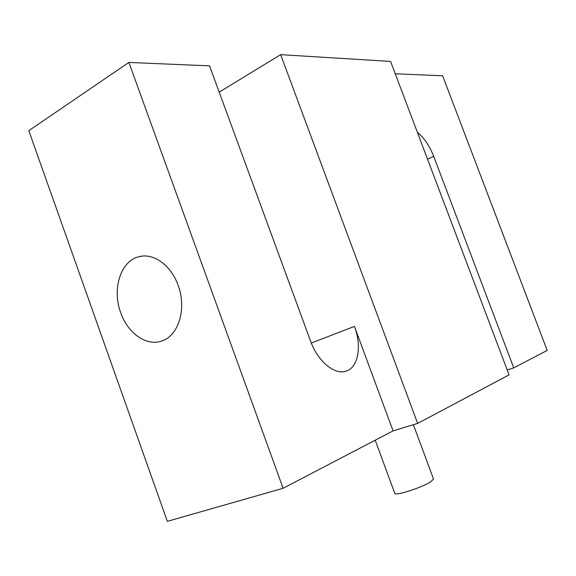 <?xml version="1.0" encoding="UTF-8"?>
<svg xmlns="http://www.w3.org/2000/svg" width="576" height="576" viewBox="0 0 576 576"><rect width="100%" height="100%" fill="white"/><g stroke="black" fill="none" stroke-linecap="round" stroke-linejoin="round"><path stroke-width="0.86" d="M375.199 440.215L394.769 493.308C394.69 496.339 422.316 487.498 430.891 481.702L433.519 478.973L413.381 424.714M120.694 312.638C127.771 333.432 146.858 346.831 162.173 340.848C178.69 335.498 186.869 308.369 178.15 285.394C171.166 265.27 153.295 252.569 138.874 256.723C120.607 260.906 111.845 289.217 120.694 312.638M346.939 370.829C358.567 366.545 361.75 345.47 354.434 326.398L393.077 430.877L283.104 488.29L128.887 62.431L209.563 65.866L310.579 341.15C317.578 360.929 334.13 374.868 345.434 371.333L346.939 370.829M283.104 488.29L167.342 521.345L28.8 130.687L128.887 62.431M395.251 73.771L442.62 75.787L547.2 350.417L513.749 367.877L433.692 156.319C429.595 145.908 424.159 137.909 417.384 132.329M507.211 369.972L513.749 367.877M390.586 61.43L509.069 374.882L417.643 423.418L280.649 54.655L390.586 61.43M393.077 430.877L417.643 423.418M219.211 92.153L280.649 54.655M311.306 343.037L354.434 326.398M427.565 159.257L433.692 156.319M142.409 256.097L138.874 256.723"/></g></svg>
